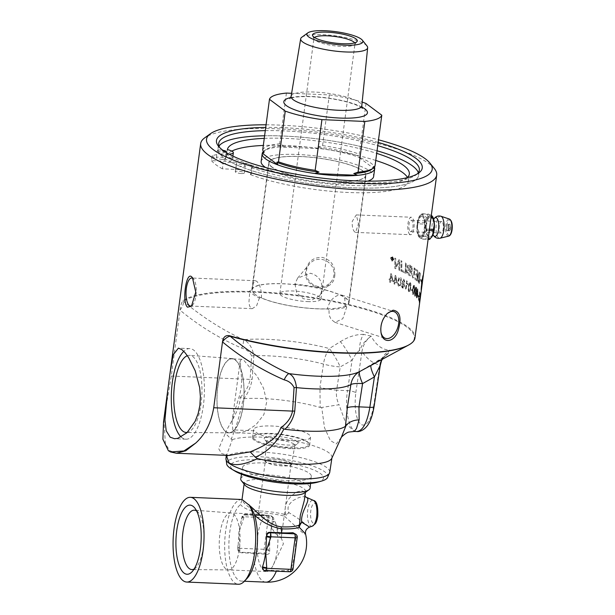 <?xml version="1.0" encoding="UTF-8"?>
<svg xmlns="http://www.w3.org/2000/svg" width="615" height="615" viewBox="0 0 615 615"><rect width="100%" height="100%" fill="white"/><g stroke="black" fill="none" stroke-linecap="round" stroke-linejoin="round"><path stroke-width="0.46" stroke-dasharray="3.08 2.31" d="M163.536 421.905L171.293 376.034L180.095 310.045C180.595 305.709 181.487 302.642 182.77 300.835A119.056 26.737 -172.4 0 1 291.325 294.5A119.056 26.737 -172.4 0 1 407.76 326.857A119.056 26.737 -172.4 0 1 414.971 337.889M434.328 168.525A119.056 26.737 7.6 0 0 429.493 164.036A119.056 26.737 7.6 0 0 313.381 131.71A119.056 26.737 7.6 0 0 204.664 137.883M422.497 216.411L421.582 216.073L418.723 218.54L417.078 224.967L419.83 236.414L420.698 236.76L422.52 235.353L424.288 229.049L424.404 221.208L423.697 218.187L422.497 216.411A10.355 3.767 -87.6 0 0 421.606 216.065A10.355 3.767 -87.6 0 0 417.485 224.998A10.355 3.767 -87.6 0 0 419.83 236.414A10.355 3.767 -87.6 0 0 420.729 236.76A10.355 3.767 -87.6 0 0 424.85 227.827A10.355 3.767 -87.6 0 0 422.497 216.411M415.509 268.809A119.056 26.737 7.6 0 0 415.471 268.786L415.402 269.954A119.056 26.737 -172.4 0 1 417.308 271.484A2811.811 2668.208 -81 0 1 417.101 274.697A119.056 26.737 7.6 0 0 415.263 273.198L415.194 274.367A119.056 26.737 -172.4 0 1 417.016 275.866A2862.079 2722.59 -80.6 0 1 416.77 279.448A119.056 26.737 7.6 0 0 414.81 277.819L414.741 278.995A119.056 26.737 -172.4 0 1 417.062 280.955A2848.78 2716.363 99.5 0 0 417.777 270.654A119.056 26.737 7.6 0 0 415.509 268.809M413.072 287.082L412.457 291.695L413.049 294.408L413.795 294.039L414.525 290.78C414.825 286.859 414.725 285.16 414.21 285.683L414.133 285.675C413.695 284.614 413.188 285.829 412.596 289.311C412.327 293.201 412.45 294.9 412.973 294.401L413.718 294.032L414.449 290.78C414.748 286.859 414.648 285.16 414.133 285.675L413.072 287.082M393.815 259.545L392.616 256.762L392.086 256.701L392.555 256.77C391.086 257.07 390.487 257.616 390.74 258.4L391.97 261.167L392.493 261.237L392.032 261.167L393.754 259.545C394.192 259.046 393.792 258.123 392.555 256.77M392.616 256.762L390.794 258.392L391.97 261.167L393.754 259.545M401.026 271.061A119.056 26.737 -172.4 0 1 401.772 271.407A2848.78 2334.947 95.5 0 0 401.902 261.091A119.056 26.737 7.6 0 0 401.134 260.745A2848.78 2316.79 -84.6 0 1 401.026 271.061L400.957 271.061A118.972 26.714 -172.4 0 1 401.703 271.407A2850.563 2336.393 95.5 0 0 401.833 261.098A118.972 26.714 7.6 0 0 401.072 260.745A2850.563 2318.219 -84.6 0 1 400.957 271.061M408.068 274.644A119.056 26.737 -172.4 0 1 410.274 275.935A2848.78 2543.978 97.1 0 0 410.674 265.618A119.056 26.737 7.6 0 0 409.221 264.781L408.329 264.488L407.184 266.203L407.768 269.039L406.715 270.615L407.999 274.636A118.972 26.714 -172.4 0 1 410.197 275.935A2850.563 2545.562 97.1 0 0 410.597 265.618A118.972 26.714 7.6 0 0 409.144 264.781L408.529 264.512L407.253 266.203L407.837 269.039L406.784 270.615C406.63 272.384 407.061 273.721 408.068 274.644L407.999 274.636M389.71 282.162A119.056 26.737 -172.4 0 1 390.417 282.439L390.694 280.394A119.056 26.737 -172.4 0 1 393.146 281.37L391.432 273.844A119.056 26.737 7.6 0 0 390.848 273.614L390.11 279.156A119.056 26.737 7.6 0 0 389.318 278.856L389.187 279.817A119.056 26.737 -172.4 0 1 389.979 280.117L389.649 282.17A118.972 26.714 -172.4 0 1 390.356 282.446L390.633 280.402A118.972 26.714 -172.4 0 1 393.085 281.37L391.371 273.844A118.972 26.714 7.6 0 0 390.786 273.621L390.048 279.156A118.972 26.714 7.6 0 0 389.257 278.856L389.126 279.825A118.972 26.714 -172.4 0 1 389.918 280.125L389.649 282.17M394.084 283.915A119.056 26.737 -172.4 0 1 394.745 284.192L395.022 282.147A119.056 26.737 -172.4 0 1 397.298 283.131L395.768 275.589A119.056 26.737 7.6 0 0 395.222 275.366L394.484 280.901A119.056 26.737 7.6 0 0 393.746 280.594L393.615 281.562A119.056 26.737 -172.4 0 1 394.353 281.87L394.015 283.915A118.972 26.714 -172.4 0 1 394.684 284.192L394.953 282.147A118.972 26.714 -172.4 0 1 397.236 283.131L395.706 275.597A118.972 26.714 7.6 0 0 395.161 275.366L394.423 280.909A118.972 26.714 7.6 0 0 393.685 280.601L393.554 281.562A118.972 26.714 -172.4 0 1 394.292 281.87L394.015 283.915M400.296 285.89L401.234 282.639C401.38 278.718 401.049 277.011 400.242 277.526L400.173 277.526C399.358 276.466 398.62 277.673 397.959 281.155C397.844 285.045 398.189 286.744 399.004 286.252L400.296 285.89L401.165 282.639C401.311 278.718 400.98 277.011 400.173 277.526L400.242 277.526C399.181 276.981 398.443 278.188 398.02 281.155C397.905 285.045 398.259 286.744 399.074 286.252L400.227 285.89M406.669 280.771L405.523 289.358A119.056 26.737 -172.4 0 1 406.031 289.634L406.922 282.954L407.73 284.776L407.868 283.761L406.999 280.955A119.056 26.737 7.6 0 0 406.669 280.771L405.454 289.358A118.972 26.714 -172.4 0 1 405.954 289.634L406.846 282.946L407.66 284.776L407.799 283.761L406.922 280.955A118.972 26.714 7.6 0 0 406.6 280.771M409.959 291.226L410.766 287.974C411.012 284.045 410.82 282.346 410.205 282.862L410.128 282.862C409.559 281.793 408.96 283 408.345 286.482C408.129 290.372 408.337 292.079 408.967 291.587L409.882 291.226L410.689 287.966C410.935 284.045 410.751 282.346 410.128 282.862L410.205 282.862C409.429 282.308 408.837 283.523 408.414 286.482C408.206 290.38 408.414 292.079 409.037 291.587L409.959 291.226M410.882 289.85A119.056 26.737 -172.4 0 1 412.104 290.711L412.25 289.657A119.056 26.737 7.6 0 0 411.028 288.796L410.812 289.85A118.972 26.714 -172.4 0 1 412.035 290.711L412.173 289.65A118.972 26.714 7.6 0 0 410.951 288.789L410.812 289.85M404.532 286.16L403.986 283.561L404.878 282.162L403.901 279.302L403.386 279.187L403.832 279.302L402.21 280.871L402.664 282.923L401.495 284.684L402.664 288.028L403.225 288.158L402.733 288.028C403.955 288.081 404.555 287.459 404.532 286.16L403.917 283.561L404.808 282.162L403.901 279.302L402.279 280.871L402.733 282.923L401.564 284.684C401.572 286.759 401.964 287.874 402.733 288.028L404.462 286.16M414.41 273.86A2868.222 2655.132 98.2 0 0 414.71 268.232A119.056 26.737 7.6 0 0 414.218 267.879A2859.366 2635.459 -82 0 1 413.887 274.221L413.795 275.366C413.418 276.642 413.065 277.027 412.734 276.535C412.096 276.296 411.835 274.859 411.958 272.23A2840.931 2569.124 97.4 0 0 412.204 266.556A119.056 26.737 7.6 0 0 411.643 266.203A2842.246 2557.062 -82.8 0 1 411.397 272.261L412.565 277.596L413.08 277.788L412.488 277.588C413.388 278.088 413.957 277.45 414.195 275.689L414.333 273.852A2870.028 2656.785 98.3 0 0 414.633 268.225A118.972 26.714 7.6 0 0 414.141 267.879A2861.165 2637.097 -81.9 0 1 413.81 274.213L413.718 275.366L412.657 276.527C411.773 274.559 411.512 273.121 411.889 272.23A2842.715 2570.715 97.4 0 0 412.135 266.556A118.972 26.714 7.6 0 0 411.566 266.203A2844.029 2558.654 -82.7 0 1 411.32 272.261L412.565 277.596C412.942 278.541 413.511 277.903 414.272 275.697L414.333 273.852M402.594 271.799A119.056 26.737 -172.4 0 1 405.969 273.498A2848.78 2437.568 96.2 0 0 406.223 263.182A119.056 26.737 7.6 0 0 405.531 262.828A2846.135 2417.442 -83.9 0 1 405.331 271.976A119.056 26.737 7.6 0 0 402.61 270.631L402.525 271.799A118.972 26.714 -172.4 0 1 405.9 273.498A2850.563 2439.075 96.2 0 0 406.154 263.182A118.972 26.714 7.6 0 0 405.462 262.828A2847.919 2418.933 -83.9 0 1 405.262 271.976A118.972 26.714 7.6 0 0 402.541 270.631L402.525 271.799M398.927 270.116A119.056 26.737 -172.4 0 1 399.688 270.454A2848.78 2284.371 95.2 0 0 399.765 260.137A119.056 26.737 7.6 0 0 398.92 259.768A736.747 443.084 -38.8 0 1 397.421 263.005L395.699 267.171L395.745 264.496A2876.393 2203.514 94.7 0 0 395.737 258.446A119.056 26.737 7.6 0 0 394.899 258.115A2889.07 2199.617 -85.3 0 1 394.922 268.417A119.056 26.737 -172.4 0 1 395.768 268.763A795.51 481.291 140 0 0 398.013 263.743L399.043 261.214L398.974 263.827A2884.166 2299.739 -84.7 0 1 398.927 270.116L398.866 270.116A118.972 26.714 -172.4 0 1 399.627 270.454A2850.563 2285.786 95.2 0 0 399.704 260.137A118.972 26.714 7.6 0 0 398.851 259.776A737.093 443.384 -38.8 0 1 397.359 263.012L395.637 267.179L395.683 264.504A2878.2 2204.875 94.7 0 0 395.676 258.454A118.972 26.714 7.6 0 0 394.838 258.115A2890.884 2200.97 -85.3 0 1 394.861 268.424A118.972 26.714 -172.4 0 1 395.706 268.77A795.887 481.614 139.9 0 0 397.951 263.75L398.981 261.214L398.904 263.827A2885.98 2301.161 -84.7 0 1 398.866 270.116M334.798 275.251C335.36 266.011 331.254 260.076 322.498 257.439C313.343 257.101 307.784 261.429 305.824 270.439C302.096 289.511 333.661 294.754 334.798 275.251M290.949 448.681A28.89 6.488 -172.4 0 1 254.172 440.148A28.89 6.488 -172.4 0 1 252.427 437.426A28.89 6.488 -172.4 0 1 253.395 436.089A28.89 6.488 -172.4 0 1 281.916 434.859A28.89 6.488 -172.4 0 1 309.122 443.53A28.89 6.488 -172.4 0 1 309.706 445.068A28.89 6.488 -172.4 0 1 290.949 448.681M254.864 439.541A28.236 6.342 -172.4 0 1 254.103 435.574A28.236 6.342 -172.4 0 1 279.887 434.113A28.236 6.342 -172.4 0 1 307.423 441.778A28.236 6.342 -172.4 0 1 308.569 442.838A28.236 6.342 -172.4 0 1 288.819 447.774A28.236 6.342 -172.4 0 1 254.864 439.541M240.742 478.816A35.001 7.857 -172.4 0 1 269.977 474.988A35.001 7.857 -172.4 0 1 308 484.889A35.001 7.857 -172.4 0 1 310.129 488.079M244.762 470.475A34.625 7.772 7.6 0 0 282.616 480.292A34.625 7.772 7.6 0 0 311.305 476.371A34.625 7.772 7.6 0 0 278.011 464.141A34.625 7.772 7.6 0 0 242.671 467.216A34.625 7.772 7.6 0 0 244.762 470.475M305.839 497.066L303.441 496.682L299.144 497.427L292.425 500.841L288.827 505.007L288.051 507.513L288.089 509.843L288.889 512.61L296.999 517.699L309.606 527.101M263.566 570.074A3.26 2.952 126.8 0 0 265.096 570.612L289.388 571.65A3.26 2.952 126.8 0 0 292.84 568.629A3.26 0.73 -172.4 0 1 293.04 568.929M294.231 533.09L295.592 536.034A35.585 12.938 92.4 0 1 294.839 552.8A35.585 12.938 92.4 0 1 291.387 567.537L287.812 570.474A33.894 7.611 -172.4 0 1 276.565 570.628L262.982 569.644M289.665 571.758A3.26 1.184 92.4 0 1 289.388 571.65L287.812 570.474M297.245 537.425A3.26 0.73 7.6 0 0 297.045 537.126A3.26 2.952 126.8 0 0 295.961 534.381M239.842 548.273A3.26 1.184 -87.6 0 0 240.534 552.255A3.26 2.952 -53.2 0 1 237.92 548.972A3.26 0.73 -172.4 0 1 237.721 548.672A3.26 0.73 -172.4 0 1 239.842 548.273L264.127 549.303A3.26 0.73 -172.4 0 1 268.278 550.271A3.26 2.952 -53.2 0 1 264.819 553.292A3.26 1.184 92.4 0 1 264.127 549.303L268.332 517.799A3.26 1.184 92.4 0 1 269.585 515.378A3.26 1.184 92.4 0 1 269.87 515.485A3.26 2.952 -53.2 0 1 272.483 518.76A3.26 0.73 7.6 0 0 268.332 517.799L244.047 516.761A3.26 0.73 7.6 0 0 241.926 517.169A3.26 0.73 7.6 0 0 242.125 517.469A3.26 2.952 -53.2 0 1 245.577 514.448A3.26 1.184 -87.6 0 0 245.3 514.34A3.26 1.184 -87.6 0 0 244.047 516.761L243.955 517.407A3.26 0.73 7.6 0 0 241.841 517.815A3.26 0.73 7.6 0 0 242.041 518.114A39.145 14.23 -87.6 0 0 241.157 521.066A39.145 14.23 -87.6 0 0 238.928 532.229A39.145 14.23 -87.6 0 0 238.904 532.39L238.005 548.334A3.26 0.73 -172.4 0 1 237.813 548.034A3.26 0.73 -172.4 0 1 239.927 547.627L239.842 548.273M238.02 549.049L238.005 548.334A39.145 14.23 -87.6 0 0 238.02 549.049L239.589 552.155L241.218 552.762L253.357 553.277A33.894 7.611 -172.4 0 1 266.395 554.469C268.532 554.507 269.647 553.469 269.739 551.355A35.585 12.938 92.4 0 1 273.936 519.852L273.621 517.792L271.438 516.662A33.894 7.611 7.6 0 0 258.4 515.47L246.261 514.955C244.255 515.078 242.91 515.939 242.225 517.546A39.145 14.23 -87.6 0 0 242.041 518.114L242.225 517.546M260.099 510.973A30.988 6.957 -172.4 0 1 284.261 514.317A3.26 1.315 103.4 0 0 284.291 516.085A31.611 7.096 7.6 0 0 259.638 512.672A3.26 1.184 92.4 0 0 260.099 510.973C247.453 509.835 241.826 500.287 242.003 499.834L240.488 504.554A39.145 14.23 -87.6 0 0 228.888 547.396A39.145 14.23 -87.6 0 0 241.534 581.121A39.145 14.23 -87.6 0 0 247.215 578.254M258.4 515.47A39.145 14.23 92.4 0 1 259.638 512.672C249.69 510.857 243.309 508.151 240.488 504.554M284.261 514.317L285.76 514.178A3.26 1.561 53.5 0 0 286.444 515.101L284.291 516.085L304.179 534.174L305.57 534.028M304.771 497.858L304.502 492.93L303.38 491.4L301.681 490.755L296.661 492.038L291.564 495.69L287.628 500.395L285.491 505.392L285.083 509.92L285.76 514.178L288.889 512.61L286.444 515.101M244.808 484.981A30.988 6.957 -172.4 0 1 244.193 483.282A30.988 6.957 -172.4 0 1 269.977 479.831A30.988 6.957 -172.4 0 1 303.749 488.61A30.988 6.957 -172.4 0 1 305.624 491.477A30.988 6.957 -172.4 0 1 304.586 492.953M297.06 441.332A17.105 3.844 -172.4 0 1 297.522 443.738A17.105 3.844 -172.4 0 1 281.908 444.622A17.105 3.844 -172.4 0 1 265.226 439.979A17.105 3.844 -172.4 0 1 264.535 439.333A17.105 3.844 -172.4 0 1 276.496 436.343A17.105 3.844 -172.4 0 1 297.06 441.332M293.939 444.061A14.16 3.183 7.6 0 0 278.464 440.048A14.16 3.183 7.6 0 0 266.733 441.655A14.16 3.183 7.6 0 0 267.018 442.408A14.16 3.183 7.6 0 0 280.348 446.651A14.16 3.183 7.6 0 0 294.324 446.052A14.16 3.183 7.6 0 0 294.793 445.398A14.16 3.183 7.6 0 0 293.939 444.061M290.303 462.987A12.969 2.914 -172.4 0 1 291.087 464.187A12.969 2.914 -172.4 0 1 277.849 465.355A12.969 2.914 -172.4 0 1 265.38 460.758A12.969 2.914 -172.4 0 1 276.173 459.313A12.969 2.914 -172.4 0 1 290.303 462.987M275.189 521.851C277.849 529.976 282.662 541.661 280.44 536.88C274.598 535.634 269.193 523.511 266.318 515.216A28.498 10.363 -87.6 0 0 257.062 545.859A28.498 10.363 -87.6 0 0 266.272 571.52A28.498 10.363 -87.6 0 0 273.283 564.985A28.498 10.363 -87.6 0 0 275.189 521.851C267.748 520.298 262.374 518.014 259.092 515.009L258.469 514.14L266.318 515.216M291.087 464.187L281.232 538.04L280.44 536.88M290.841 463.01A13.545 3.044 7.6 0 0 276.027 459.167A13.545 3.044 7.6 0 0 264.811 460.704A13.545 3.044 7.6 0 0 265.634 461.934A13.545 3.044 7.6 0 0 280.34 465.77A13.545 3.044 7.6 0 0 291.656 464.287A13.545 3.044 7.6 0 0 290.841 463.01M233.331 513.909A28.498 10.363 92.4 0 1 239.796 545.159A28.498 10.363 92.4 0 1 228.565 569.913A28.498 10.363 92.4 0 1 228.442 569.913A28.498 10.363 92.4 0 1 219.301 541A28.498 10.363 92.4 0 1 230.871 512.964A28.498 10.363 92.4 0 1 230.994 512.971A28.498 10.363 92.4 0 1 233.331 513.909M194.148 568.998A29.728 10.809 -87.6 0 0 196.139 567.407A29.728 10.809 -87.6 0 0 203.888 540.339A29.728 10.809 -87.6 0 0 198.468 512.718A29.728 10.809 -87.6 0 0 196.923 511.165A29.728 10.809 -87.6 0 0 196.615 510.957M241.964 499.518A42.404 15.421 -87.6 0 0 224.759 541.231A42.404 15.421 -87.6 0 0 238.359 584.25M294.639 284.553L295.016 284.099A51.145 11.485 -172.4 0 1 322.414 288.65L322.037 289.096A49.008 11.009 -172.4 0 1 348.982 302.78A49.008 11.009 -172.4 0 1 345.084 306.324L346.775 306.862A51.145 11.485 -172.4 0 1 328.971 309.483L327.28 308.945A49.008 11.009 -172.4 0 1 261.498 298.021L259.43 297.937A51.145 11.485 -172.4 0 1 249.828 290.764L251.904 290.849A49.008 11.009 -172.4 0 1 251.827 289.819A49.008 11.009 -172.4 0 1 294.639 284.553L297.629 278.088L310.444 273.245C318.378 275.466 322.245 280.748 322.037 289.096M255.094 294.37A48.685 10.932 -172.4 0 1 252.15 289.857A48.685 10.932 -172.4 0 1 292.655 284.438A48.685 10.932 -172.4 0 1 345.715 298.229A48.685 10.932 -172.4 0 1 348.659 302.734A48.685 10.932 -172.4 0 1 308.153 308.161A48.685 10.932 -172.4 0 1 255.094 294.37M232.87 429.877L232.063 421.867L233.585 414.91L239.835 394.546L241.234 387.281L241.733 380.331L240.204 360.851L241.518 359.252L243.978 360.444L257.185 376.265L263.566 388.273L266.726 401.818L263.889 414.572L256.086 424.634L246.915 430.854L238.374 433.006L236.767 432.791A51.145 11.485 -172.4 0 1 232.87 429.877L254.057 430.777L257.954 433.69A28.636 6.427 7.6 0 0 291.925 440.671A28.636 6.427 7.6 0 0 310.506 437.088A28.636 6.427 7.6 0 0 282.969 426.971A28.636 6.427 7.6 0 0 253.741 429.516A28.636 6.427 7.6 0 0 254.057 430.777M259.43 297.937L256.616 305.77L252.265 308.661L250.951 308.2L249.506 305.793L248.983 301.727L249.828 290.764M346.775 306.862L342.793 318.739L334.967 322.352L331.001 319.3L329.133 315.034L328.971 309.483M363.004 170.962A49.008 11.009 7.6 0 0 309.591 157.079A49.008 11.009 7.6 0 0 268.809 162.537A49.008 11.009 7.6 0 0 271.776 167.072A49.008 11.009 7.6 0 0 325.189 180.956A49.008 11.009 7.6 0 0 365.963 175.498A49.008 11.009 7.6 0 0 363.004 170.962M272.084 167.088A48.685 10.932 -172.4 0 1 269.132 162.575A48.685 10.932 -172.4 0 1 309.637 157.156A48.685 10.932 -172.4 0 1 362.696 170.947A48.685 10.932 -172.4 0 1 365.641 175.452A48.685 10.932 -172.4 0 1 325.143 180.879A48.685 10.932 -172.4 0 1 272.084 167.088M307.5 301.596A20.71 4.651 7.6 0 0 320.938 299.036A20.71 4.651 7.6 0 0 301.019 291.687A20.71 4.651 7.6 0 0 279.879 293.563A20.71 4.651 7.6 0 0 307.5 301.596M295.016 284.099L296.653 292.763L303.372 298.744L312.22 299.866L319.508 295.646L320.676 293.993L322.414 288.65M236.767 432.791L257.954 433.69M354.686 42.85A20.71 4.651 -172.4 0 1 354.986 43.842A20.71 4.651 -172.4 0 1 354.724 44.434A20.71 4.651 -172.4 0 1 341.548 46.402A20.71 4.651 -172.4 0 1 314.027 39.006A20.71 4.651 -172.4 0 1 313.927 38.368A20.71 4.651 -172.4 0 1 314.48 37.492M366.01 103.428L359.237 154.15L360.528 156.84L358.822 157.302A56.757 12.746 -172.4 0 0 322.145 148.784L279.233 146.954A56.757 12.746 -172.4 0 1 322.145 148.784L318.286 147.039L322.568 145.632L329.332 94.91L291.625 93.303M329.332 94.91A56.757 12.746 -172.4 0 1 362.166 102.113M301.804 37.231A33.787 7.588 -172.4 0 1 332.654 35.478A33.787 7.588 -172.4 0 1 365.602 44.657A33.787 7.588 -172.4 0 1 366.978 45.933M286.421 93.08L279.656 143.81L283.515 145.555L279.233 146.954A56.757 12.746 -172.4 0 0 264.089 150.929A56.757 12.746 -172.4 0 0 263.381 151.505M262.705 150.037A56.757 12.746 -172.4 0 1 279.656 143.81M263.989 152.728A55.127 12.377 -172.4 0 1 265.857 149.645A55.127 12.377 -172.4 0 1 283.515 145.555M373.92 167.626L373.313 166.404A55.127 12.377 -172.4 0 1 371.445 169.486M373.313 166.404L375.019 165.942M374.596 169.094L358.822 157.302A56.757 12.746 -172.4 0 1 371.26 163.39A56.757 12.746 -172.4 0 1 374.466 167.011M322.568 145.632A56.757 12.746 -172.4 0 1 359.237 154.15M318.286 147.039A55.127 12.377 -172.4 0 1 360.528 156.84M261.137 161.514A56.757 12.746 -172.4 0 1 308.353 155.188A56.757 12.746 -172.4 0 1 370.215 171.27A56.757 12.746 -172.4 0 1 373.643 176.52M367.701 181.148A56.757 12.746 -172.4 0 1 315.703 181.648A56.757 12.746 -172.4 0 1 265.657 167.534M225.72 152.182A4.559 1.022 -172.4 0 1 223.406 152.328A4.559 1.022 -172.4 0 1 218.417 151.398L218.41 151.398A101.198 22.724 7.6 0 0 219.863 153.873L225.82 154.127A11.6 2.606 7.6 0 0 229.041 154.119M218.41 151.398L217.303 150.775L218.064 150.121A101.191 22.724 7.6 0 1 219.025 146.07A101.198 22.724 7.6 0 0 218.025 148.546A101.198 22.724 7.6 0 0 218.056 150.121A101.198 22.724 7.6 0 0 218.41 151.398A101.191 22.724 7.6 0 0 219.863 153.873A101.198 22.724 7.6 0 0 224.152 157.917A101.198 22.724 7.6 0 0 230.81 162.06A101.198 22.724 7.6 0 0 236.214 164.705L236.214 164.705A4.559 1.022 -172.4 0 1 236.221 164.674A4.559 1.022 -172.4 0 1 240.872 164.267A4.559 1.022 -172.4 0 1 245.254 165.881A4.559 1.022 -172.4 0 1 242.295 166.442A4.559 1.022 -172.4 0 1 239.443 166.104A101.198 22.724 7.6 0 0 349.727 187.667A101.198 22.724 7.6 0 0 418.646 175.313A101.198 22.724 7.6 0 0 418.331 172.661A101.191 22.724 7.6 0 1 355.109 187.906A101.191 22.724 7.6 0 1 239.443 166.104L236.214 164.705A101.198 22.724 7.6 0 0 239.443 166.104M230.81 162.06L223.084 163.79L222.415 168.833L235.822 169.402A11.6 2.606 -172.4 0 1 251.289 173.899A11.6 2.606 -172.4 0 1 250.543 174.66L251.489 167.572A11.6 2.606 7.6 0 0 252.235 166.811A11.6 2.606 7.6 0 0 236.767 162.314L230.81 162.06A101.191 22.724 7.6 0 0 236.214 164.705M377.041 150.775A101.198 22.724 7.6 0 0 372.098 149.383A101.198 22.724 7.6 0 0 269.747 135.731A101.198 22.724 7.6 0 0 264.604 135.777A101.191 22.724 7.6 0 1 269.747 135.731L269.747 135.731A101.191 22.724 7.6 0 1 372.098 149.383L372.098 149.383A101.191 22.724 7.6 0 1 377.041 150.775M241.349 173.538A4.559 1.022 7.6 0 0 244.309 172.969A4.559 1.022 7.6 0 0 239.927 171.354A4.559 1.022 7.6 0 0 235.276 171.762A4.559 1.022 7.6 0 0 241.349 173.538M218.064 150.121A4.559 1.022 -172.4 0 1 222.93 150.298M222.461 159.416A4.559 1.022 7.6 0 0 225.421 158.855A4.559 1.022 7.6 0 0 221.039 157.232A4.559 1.022 7.6 0 0 216.388 157.648A4.559 1.022 7.6 0 0 222.461 159.416M231.801 151.106A91.796 20.61 7.6 0 0 226.443 156.648A11.6 2.606 -172.4 0 1 232.401 159.785A11.6 2.606 -172.4 0 1 224.875 161.215L211.468 160.646L212.137 155.603L219.863 153.873M226.443 156.648L227.389 149.56M264.258 138.36A91.796 20.61 -172.4 0 1 376.703 153.366M407.253 177.635A91.796 20.61 -172.4 0 1 342.186 185.007A91.796 20.61 -172.4 0 1 251.489 167.572M250.543 174.66A91.796 20.61 7.6 0 0 349.289 192.526A91.796 20.61 7.6 0 0 408.375 181.156A91.796 20.61 7.6 0 0 407.468 177.428M375.75 160.454A91.796 20.61 7.6 0 0 263.312 145.447M431.1 217.003L425.972 216.788A12.984 8.395 21.8 0 0 426.303 217.779L425.28 222.338A11.631 4.228 -87.6 0 0 423.028 215.511L422.29 214.95A11.631 4.228 -87.6 0 0 418.784 217.487L418.169 219.025A11.631 4.228 -87.6 0 0 416.924 228.396L417.055 230.487A11.631 4.228 -87.6 0 0 419.299 237.321L420.045 237.874A11.631 4.228 -87.6 0 0 423.543 235.345L423.497 238.789A12.984 3.344 176.5 0 0 422.989 239.158L428.109 239.373M409.821 234.423A8.741 3.175 92.4 0 1 409.367 233.969A8.741 3.175 92.4 0 1 407.776 225.843A8.741 3.175 92.4 0 1 410.051 217.887A8.741 3.175 92.4 0 1 411.32 217.249A8.741 3.175 92.4 0 1 414.126 226.112A8.741 3.175 92.4 0 1 410.574 234.715A8.741 3.175 92.4 0 1 409.821 234.423M409.813 234.407A8.725 3.175 92.4 0 1 409.352 233.954A8.725 3.175 92.4 0 1 407.768 225.843A8.725 3.175 92.4 0 1 410.036 217.902A8.725 3.175 92.4 0 1 414.126 225.428A8.725 3.175 92.4 0 1 409.813 234.407M449.027 228.388A3.267 1.192 -87.6 0 0 448.327 224.398A3.267 1.192 -87.6 0 0 448.304 224.383A3.267 1.192 -87.6 0 0 448.043 224.283A3.267 1.192 -87.6 0 0 446.744 227.104A3.267 1.192 -87.6 0 0 447.482 230.71A3.267 1.192 -87.6 0 0 447.766 230.825A3.267 1.192 -87.6 0 0 448.035 230.748A3.267 1.192 -87.6 0 0 449.027 228.388M426.303 217.779L430.969 217.979M431.853 215.742A11.593 4.213 92.4 0 1 432.23 216.134M425.411 224.437L427.002 229.103A12.984 11.739 126.8 0 0 426.818 230.471L424.158 233.8A11.631 4.228 -87.6 0 0 425.411 224.437L425.28 222.338M429.47 229.211L427.002 229.103M426.818 230.471L429.285 230.571M428.163 238.989L423.497 238.789M431.384 237.528A11.593 4.213 92.4 0 1 428.87 238.105L429.416 239.427M422.989 239.158L420.045 237.874M419.299 237.321L419.076 237.006A11.585 4.213 -87.6 0 0 419.522 237.482L418.969 236.152A12.984 8.395 -158.2 0 1 418.646 235.161L425.073 235.43A12.984 8.395 -158.2 0 1 425.396 236.429L418.969 236.152M425.396 236.429L428.54 237.859A11.593 4.213 92.4 0 1 426.049 230.294L425.073 235.43M417.946 223.837A12.984 11.739 -53.2 0 1 418.123 222.469L424.558 222.745A12.984 11.739 -53.2 0 1 424.373 224.106L417.946 223.837L416.97 228.988A11.585 4.213 -87.6 0 1 418.354 218.586L418.169 219.025M424.373 224.106L425.987 229.357A11.593 4.213 92.4 0 1 427.371 218.986L424.558 222.745M418.123 222.469L418.354 218.586M418.784 217.487L421.444 214.151A12.984 3.344 -3.5 0 1 421.959 213.782L428.386 214.058A12.984 3.344 -3.5 0 1 427.871 214.427L421.444 214.151M427.871 214.427L427.648 218.294A11.593 4.213 92.4 0 1 431.522 215.488L428.386 214.058M427.371 218.986L427.648 218.294M418.646 235.161L417.024 229.895A11.585 4.213 -87.6 0 0 419.076 237.006M419.845 237.721A11.585 4.213 -87.6 0 0 423.727 234.907M421.959 213.782L422.505 215.112A11.585 4.213 -87.6 0 0 419.984 215.688A11.585 4.213 -87.6 0 0 418.623 217.925M425.326 222.938A11.585 4.213 -87.6 0 0 422.828 215.35L425.972 216.788M416.924 228.396L416.97 228.988M417.024 229.895L417.055 230.487M423.996 234.238A11.585 4.213 -87.6 0 0 425.38 223.845M423.543 235.345L424.158 233.8M426.049 230.294L425.987 229.357M428.863 236.806A10.355 3.767 -87.6 0 0 433.744 229.449A10.355 3.767 -87.6 0 0 431.53 216.795A10.355 3.767 -87.6 0 0 426.649 224.152A10.355 3.767 -87.6 0 0 428.863 236.806M410.197 231.494A5.712 2.076 -87.6 0 0 410.689 231.678A5.712 2.076 -87.6 0 0 412.965 226.758A5.712 2.076 -87.6 0 0 411.673 220.462A5.712 2.076 -87.6 0 0 411.174 220.278A5.712 2.076 -87.6 0 0 408.906 225.198A5.712 2.076 -87.6 0 0 410.197 231.494M442.031 221.761A5.712 2.076 -87.6 0 0 441.532 221.569A5.712 2.076 -87.6 0 0 439.264 226.489A5.712 2.076 -87.6 0 0 440.555 232.785A5.712 2.076 -87.6 0 0 441.047 232.977A5.712 2.076 -87.6 0 0 443.323 228.05A5.712 2.076 -87.6 0 0 442.031 221.761M434.252 218.479A9.394 3.413 -87.6 0 0 434.136 218.617A9.394 3.413 -87.6 0 0 434.044 218.748A9.394 3.413 -87.6 0 0 431.938 226.874A9.394 3.413 -87.6 0 0 433.344 235.153A9.394 3.413 -87.6 0 0 433.429 235.284A9.394 3.413 -87.6 0 0 433.529 235.437M318.37 286.552A14.022 13.53 39.9 0 1 307.339 277.649A14.022 13.53 39.9 0 1 309.422 264.004A14.022 13.53 39.9 0 1 321.983 259.461A14.022 13.53 39.9 0 1 333.015 268.363A14.022 13.53 39.9 0 1 330.932 282.008A14.022 13.53 39.9 0 1 318.37 286.552M345.084 306.324L344.861 298.859L341.802 295.1L339.495 294.962C333.622 296.33 329.555 300.996 327.28 308.945M386.873 313.896A14.022 8.433 107.6 0 0 386.481 314.273A14.022 8.433 107.6 0 0 380.893 331.892A14.022 8.433 107.6 0 0 380.962 332.231M212.137 155.603A109.109 24.5 7.6 0 0 223.084 163.79M211.468 160.646A109.109 24.5 7.6 0 0 222.415 168.833M392.678 259.007A118.972 26.714 7.6 0 0 392.362 258.884L392.009 258.369L392.478 258.177A118.972 26.714 -172.4 0 1 392.777 258.292L392.739 259A119.056 26.737 7.6 0 0 392.424 258.884L392.07 258.369L392.539 258.169A119.056 26.737 -172.4 0 1 392.831 258.285L392.739 259M392.009 258.369L392.539 258.169L392.009 258.369M392.501 260.337A118.972 26.714 -172.4 0 1 392.762 260.437L393.077 258.069A118.972 26.714 7.6 0 0 392.524 257.862L391.732 258.239L392.116 259.084L391.394 259.922A118.972 26.714 -172.4 0 1 391.717 260.045L392.478 259.276A118.972 26.714 -172.4 0 1 392.631 259.33L392.562 260.337A119.056 26.737 -172.4 0 1 392.824 260.437L393.139 258.069A119.056 26.737 7.6 0 0 392.578 257.854L391.793 258.231L392.178 259.076L391.455 259.914A119.056 26.737 -172.4 0 1 391.778 260.037L392.539 259.269A119.056 26.737 -172.4 0 1 392.693 259.33L392.562 260.337M392.524 257.862L391.732 258.239L392.524 257.862M390.994 258.492C390.786 257.831 391.294 257.377 392.508 257.132C393.539 258.277 393.877 259.046 393.508 259.453L392.016 260.806L390.994 258.492L392.57 257.132L393.569 259.445L392.078 260.798L391.055 258.492M392.116 257.078L392.57 257.132L392.116 257.078M409.851 269.685A118.972 26.714 7.6 0 0 408.883 269.124L407.783 266.603L408.937 265.857A118.972 26.714 -172.4 0 1 409.959 266.441A2790.747 2473.315 -83.3 0 1 409.851 269.685L409.921 269.685A119.056 26.737 7.6 0 0 408.952 269.124L407.853 266.603L409.006 265.857A119.056 26.737 -172.4 0 1 410.036 266.441A2789.002 2471.777 -83.4 0 1 409.921 269.685M408.368 265.649L409.006 265.857L408.368 265.649M409.667 274.413A118.972 26.714 7.6 0 0 408.614 273.798L407.376 270.984L408.598 270.162A118.972 26.714 -172.4 0 1 409.805 270.854A2885.818 2567.302 -82.8 0 1 409.667 274.413L409.744 274.413A119.056 26.737 7.6 0 0 408.683 273.798L407.445 270.984C407.883 269.808 408.291 269.531 408.668 270.162A119.056 26.737 -172.4 0 1 409.874 270.854A2884.004 2565.703 -82.8 0 1 409.744 274.413M408.006 269.962L408.668 270.162L408.006 269.962M414.664 278.987A118.972 26.714 -172.4 0 1 416.985 280.955A2850.563 2718.062 99.5 0 0 417.7 270.646A118.972 26.714 7.6 0 0 415.394 268.778L415.325 269.954A118.972 26.714 -172.4 0 1 417.231 271.476A2813.571 2669.869 -81 0 1 417.016 274.69A118.972 26.714 7.6 0 0 415.187 273.198L415.117 274.367A118.972 26.714 -172.4 0 1 416.939 275.866A2863.878 2724.289 -80.5 0 1 416.693 279.441A118.972 26.714 7.6 0 0 414.733 277.819L414.741 278.995M419.138 281.993A118.972 26.714 7.6 0 0 418.807 281.593L418.146 279.325L418.315 275.651L419.046 273.368L419.422 273.59A118.972 26.714 -172.4 0 1 419.814 274.036A2844.506 2767.131 -78.9 0 1 419.138 281.993L419.215 281.993A119.056 26.737 7.6 0 0 418.892 281.601L418.223 279.333L418.392 275.658L419.123 273.368L419.499 273.598A119.056 26.737 -172.4 0 1 419.891 274.036A2842.722 2765.409 -78.9 0 1 419.215 281.993M419.046 273.368L419.499 273.598L419.046 273.368M418.561 282.593A118.972 26.714 -172.4 0 1 419.299 283.492A2850.563 2780.123 101.5 0 0 420.191 273.198A118.972 26.714 7.6 0 0 419.53 272.445L419.123 272.184L417.954 275.366C417.623 279.986 417.6 278.956 418.215 282.024L418.646 282.6A119.056 26.737 -172.4 0 1 419.376 283.5A2848.78 2778.385 101.5 0 0 420.268 273.206A119.056 26.737 7.6 0 0 419.615 272.445L419.199 272.184L418.031 275.366C417.647 276.381 417.731 278.603 418.292 282.024L418.646 282.6M419.53 272.445L419.123 272.184L419.53 272.445M390.756 279.433L391.271 275.574L392.539 280.14A118.972 26.714 7.6 0 0 390.756 279.433L391.332 275.574L392.601 280.132A119.056 26.737 7.6 0 0 390.817 279.425M395.084 281.186L395.599 277.327L396.737 281.893A118.972 26.714 7.6 0 0 395.084 281.186L395.66 277.319L396.806 281.893A119.056 26.737 7.6 0 0 395.145 281.178M400.642 279.318L400.565 282.354C400.696 283.746 400.219 284.76 399.12 285.391C398.297 283.861 398.128 282.546 398.597 281.439C398.528 279.863 399.02 278.849 400.065 278.403L400.711 279.318L400.626 282.346C399.965 285.414 399.481 286.429 399.189 285.391C398.366 283.861 398.189 282.546 398.666 281.439C399.343 278.372 399.835 277.365 400.127 278.395L400.711 279.318M410.42 284.653L410.251 287.682L409.083 290.726C408.514 289.188 408.429 287.874 408.821 286.767L410.021 283.73L410.489 284.653L410.328 287.682C409.728 290.741 409.336 291.756 409.152 290.726C408.591 289.196 408.498 287.874 408.89 286.775C409.505 283.707 409.905 282.692 410.09 283.73L410.489 284.653M417.746 296.084A118.972 26.714 -172.4 0 1 418.3 296.899L418.446 295.846A118.972 26.714 7.6 0 0 417.885 295.031L417.823 296.092A119.056 26.737 -172.4 0 1 418.385 296.907L418.523 295.853A119.056 26.737 7.6 0 0 417.962 295.039L417.823 296.092M419.115 302.188L419.661 300.474A119.871 36.446 8 0 0 419.622 300.112L419.83 298.513A121.14 11.516 -173 0 1 419.891 298.621A3472.252 3459.852 125.6 0 0 420.437 294.032A119.056 26.737 7.6 0 0 420.145 293.001L420.007 294.001A119.056 26.737 -172.4 0 1 420.26 294.831L419.284 298.421L419.115 302.188L419.576 300.458A119.794 36.423 8 0 0 419.538 300.105L419.745 298.506A121.063 11.493 -173 0 1 419.814 298.613A3474.473 3462.043 125.6 0 0 420.36 294.024A118.972 26.714 7.6 0 0 420.06 292.986L419.93 293.993A118.972 26.714 -172.4 0 1 420.176 294.823L419.115 302.188M422.828 275.989L422.005 283.569A118.972 26.714 7.6 0 0 421.736 282.101L422.912 275.997L422.09 283.584A119.056 26.737 7.6 0 0 421.821 282.108L422.912 275.997M421.183 280.686A118.972 26.714 -172.4 0 1 421.567 281.585L422.812 275.497A118.972 26.714 -172.4 0 1 422.905 275.997L422.021 284.069A118.972 26.714 -172.4 0 1 421.967 284.799A118.972 26.714 -172.4 0 1 421.675 286.029L421.636 286.275A118.972 26.714 7.6 0 0 421.936 285.022A118.972 26.714 7.6 0 0 421.99 284.284L421.913 284.883A118.972 26.714 -172.4 0 1 421.905 285.114L421.559 287.113L421.875 284.153A118.972 26.714 -172.4 0 1 421.898 284.391A12.961 0.584 -83 0 0 421.975 283.792A118.972 26.714 7.6 0 0 421.705 282.316L420.968 289.911L421.483 287.29A118.972 26.714 -172.4 0 1 421.506 287.789L420.983 290.403A118.972 26.714 7.6 0 0 420.891 289.896L421.536 281.801A118.972 26.714 7.6 0 0 421.167 280.932L421.091 281.947L420.452 279.548L421.252 279.671L421.183 280.686L421.337 279.679L420.529 279.556L421.175 281.954L421.244 280.94A119.056 26.737 -172.4 0 1 421.621 281.816L420.968 289.911L421.79 282.323A119.056 26.737 -172.4 0 1 422.059 283.799A12.953 0.577 97 0 1 421.975 284.399A119.056 26.737 7.6 0 0 421.959 284.161L421.644 287.128L421.982 285.129A119.056 26.737 7.6 0 0 421.99 284.891L422.075 284.299A119.056 26.737 -172.4 0 1 422.036 284.922M421.252 279.671L420.452 279.548L421.252 279.671M421.567 281.585L421.652 281.593A119.056 26.737 7.6 0 0 421.26 280.694M422.021 284.069L422.982 276.012A119.056 26.737 7.6 0 0 422.889 275.505L421.652 281.593M422.051 284.814A119.056 26.737 7.6 0 0 422.105 284.076M421.483 287.29L421.052 289.919M421.506 287.789L421.582 287.797A119.056 26.737 7.6 0 0 421.559 287.305M420.891 289.896L420.968 289.911A119.056 26.737 -172.4 0 1 421.06 290.411L421.582 287.797M419.507 302.949A118.972 26.714 7.6 0 0 419.453 301.965L419.322 302.972A118.972 26.714 -172.4 0 1 419.361 304.302L420.176 297.998A120.225 14.914 -172.5 0 1 420.176 298.144L419.591 302.964A119.056 26.737 7.6 0 0 419.538 301.973L419.399 302.98A119.056 26.737 -172.4 0 1 419.438 304.31L420.253 298.014A120.302 14.937 -172.5 0 1 420.26 298.152L419.591 302.964M418.477 300.558L419.184 298.859A119.871 36.385 8.3 0 0 419.084 298.498L418.669 299.705L418.707 297.16L419.207 295.677L419.284 296.891A121.14 11.608 -173.4 0 1 419.407 297.007A3472.252 3439.756 113.9 0 0 419.907 292.409A119.056 26.737 7.6 0 0 419.353 291.356L419.222 292.356A119.056 26.737 -172.4 0 1 419.676 293.209L419.422 295.615L419.123 294.577L418.477 296.776L418.477 300.558L419.107 298.852A119.794 36.37 8.3 0 0 419 298.49L418.592 299.697L418.63 297.153L419.13 295.669L419.207 296.884A121.063 11.593 -173.4 0 1 419.322 296.999A3474.473 3441.932 113.9 0 0 419.822 292.402A118.972 26.714 7.6 0 0 419.276 291.349L419.146 292.348A118.972 26.714 -172.4 0 1 419.591 293.201L419.345 295.607L419.215 294.67L418.561 296.784L418.477 300.558M417.854 290.918L416.755 296.999L416.839 293.063L417.693 290.003L417.939 290.918L416.832 297.007L416.916 293.071L417.77 290.011L417.939 290.918M417.162 297.483L417.885 289.142C417.477 288.612 417.07 289.826 416.655 292.794C416.317 296.684 416.34 298.375 416.716 297.868L417.247 297.483L417.877 294.224L417.8 289.135C417.547 288.089 417.139 289.304 416.578 292.786C416.24 296.676 416.263 298.367 416.639 297.86L417.162 297.483M416.278 289.204L415.11 295.285L415.094 291.341L416.048 288.289L416.355 289.204L415.187 295.292L415.171 291.349C415.717 288.281 416.04 287.267 416.124 288.297L416.355 289.204M415.632 295.769L416.317 292.509C416.655 288.589 416.601 286.897 416.155 287.42L416.24 287.42C415.725 286.89 415.263 288.097 414.848 291.064C414.548 294.954 414.618 296.653 415.071 296.153L415.709 295.777L416.393 292.517C416.732 288.596 416.678 286.897 416.24 287.42L416.155 287.42C415.809 286.359 415.348 287.574 414.771 291.056C414.472 294.946 414.541 296.645 414.994 296.146L415.632 295.769M414.318 287.466L414.11 290.495L413.088 293.539L412.973 289.596L414.026 286.552L414.187 290.495C413.626 293.563 413.28 294.577 413.165 293.547L413.049 289.596C413.626 286.536 413.972 285.521 414.103 286.552L414.395 287.466M412.973 294.401L413.795 294.039L412.973 294.401M403.709 280.163L404.263 281.839L403.348 282.839L402.794 281.155L403.709 280.163L404.332 281.839L403.417 282.839L402.863 281.155L403.709 280.163M403.255 283.707L403.909 285.875L402.771 287.167L402.079 284.991L403.255 283.707L403.978 285.875L402.84 287.167L402.149 284.991L403.255 283.707M266.072 124.799A113.837 25.561 -172.4 0 1 378.509 139.805M378.156 142.419A103.804 23.309 7.6 0 0 265.718 127.42M417.201 173.96A101.198 22.724 -172.4 0 1 415.932 175.006A101.198 22.724 -172.4 0 1 323.528 180.256A101.198 22.724 -172.4 0 1 224.836 152.781A101.198 22.724 -172.4 0 1 220.724 148.961A101.198 22.724 -172.4 0 1 219.77 147.623M265.288 130.634A101.198 22.724 -172.4 0 1 377.733 145.64M226.804 464.579A51.122 11.477 -172.4 0 1 278.772 458.452A51.122 11.477 -172.4 0 1 327.311 477.993M317.671 482.168A46.948 10.547 7.6 0 0 278.38 461.396A46.948 10.547 7.6 0 0 235.015 471.136M354.847 232.078C352.856 230.21 351.988 226.643 352.249 221.369L356.3 214.904L358.46 223.745L355.562 232.362L354.847 232.078M261.498 298.021C261.544 289.696 259.891 284.084 256.555 281.186L255.448 280.732L253.295 283.469L251.904 290.849M235.276 360.075A36.908 13.422 92.4 0 1 243.64 400.772A36.908 13.422 92.4 0 1 228.949 432.599A36.908 13.422 92.4 0 1 217.11 395.153A36.908 13.422 92.4 0 1 232.093 358.853A36.908 13.422 92.4 0 1 235.276 360.075M187.367 355.693A38.599 14.037 92.4 0 1 189.666 355.355A38.599 14.037 92.4 0 1 192.826 356.631A38.599 14.037 92.4 0 1 201.689 397.69A38.599 14.037 92.4 0 1 187.306 432.399M235.307 359.829A37.161 13.515 -87.6 0 0 232.262 358.607A37.161 13.515 -87.6 0 0 217.333 390.425A37.161 13.515 -87.6 0 0 225.728 431.622A37.161 13.515 -87.6 0 0 229.103 432.86A37.161 13.515 -87.6 0 0 243.748 400.58A37.161 13.515 -87.6 0 0 235.307 359.829M374.066 406.615A6.527 1.422 8.6 0 0 373.666 406.015L379.839 364.956A6.527 1.422 -171.4 0 1 380.239 365.556M341.271 437.519L336.228 443.999L330.378 440.548L324.497 427.686L321.737 407.476L339.011 404.739L346.007 423.712L354.363 431.43M181.164 436.996A45.341 16.482 -87.6 0 0 182.009 437.703A45.341 16.482 -87.6 0 0 185.922 439.202A45.341 16.482 -87.6 0 0 203.965 400.104A45.341 16.482 -87.6 0 0 193.694 350.12A45.341 16.482 -87.6 0 0 189.781 348.613A45.341 16.482 -87.6 0 0 183.793 351.326M192.072 305.494A14.022 5.097 -87.6 0 0 192.603 305.009A14.022 5.097 -87.6 0 0 196.254 292.24A14.022 5.097 -87.6 0 0 193.694 279.21A14.022 5.097 -87.6 0 0 193.072 278.557M182.77 300.835A25.945 21.41 114.2 0 0 183.424 301.289C202.266 317.033 222.284 329.84 243.479 339.695C248.975 342.317 252.427 347.66 253.834 355.731L252.15 379.247C250.912 386.512 248.168 392.985 243.94 398.666L243.148 398.72C239.85 415.079 235.86 428.563 231.179 439.164L225.321 433.306C229.187 423.289 239.404 412.227 240.273 397.305L243.148 398.528M231.179 439.164L232.301 439.687L226.397 455.646L225.859 454.908L228.888 455.469L221.638 453.562L218.709 448.704L225.321 433.306M226.297 455.423L226.405 454.531L226.32 455.461M240.273 397.305C245.47 392.109 248.752 386.135 250.128 379.394A9.786 2.46 3.4 0 0 252.15 379.247M171.293 376.034L250.128 379.394L251.62 355.885A9.786 2.437 3.8 0 0 253.834 355.731A64.375 14.453 -172.4 0 1 323.49 364.072A19.572 4.236 8.8 0 0 340.241 366.909A19.572 3.775 -118.6 0 0 329.317 348.544L340.379 341.663A19.572 3.582 60 0 1 352.08 360.244L340.241 366.909L336.636 390.156A19.572 4.236 -171.2 0 1 319.946 387.342L323.49 364.072A19.572 9.433 -75.1 0 1 329.317 348.544A71.894 16.144 -172.4 0 0 243.479 339.695A9.786 4.044 -69.5 0 1 241.749 348.136C219.463 338.442 198.906 325.796 180.072 310.206M180.095 310.045A9.786 4.182 -52.3 0 0 183.424 301.289A118.472 26.606 -172.4 0 1 331.124 301.265A118.472 26.606 -172.4 0 1 408.06 345.346M163.905 419.322L165.366 443.607L169.663 450.611L176.359 453.232M381.477 360.897L389.772 350.081C382.276 349.904 376.057 345.261 371.129 336.151C365.971 339.987 362.927 345.146 361.974 351.603A6.527 1.422 -171.4 0 0 359.498 350.55A19.572 10.678 -86.4 0 1 363.465 334.352L371.129 336.151C359.883 344.869 361.743 347.898 359.498 350.55C357.192 351.972 354.724 355.201 352.08 360.244L347.513 390.625A6.527 1.422 -171.4 0 1 355.801 392.662C354.094 408.268 355.808 418.892 360.951 424.519C366.578 426.941 370.814 420.768 373.666 406.015M356.885 431.538C349.366 431.822 344.415 410.182 347.513 390.625L336.636 390.156C335.944 395.015 336.736 399.873 339.011 404.739M321.737 407.476L320.184 407.438L319.946 387.342M370.976 365.433A19.572 3.582 60 0 1 371.322 364.995A19.572 3.582 60 0 1 371.498 364.926L359.913 371.422A19.572 3.775 -118.6 0 0 359.89 371.429A19.572 3.775 -118.6 0 0 359.837 371.46M355.801 392.662L361.974 351.603C367.439 359.337 373.39 363.788 379.839 364.956C381.069 358.706 384.383 353.748 389.772 350.081L388.672 353.187A19.572 17.389 -140.3 0 0 383.568 357.207A19.572 17.389 -140.3 0 0 383.552 357.223A19.572 17.389 -140.3 0 0 382.015 359.452M388.672 353.187C385.405 356.439 379.686 360.352 371.498 364.926M340.379 341.663C348.151 336.812 355.847 334.375 363.465 334.352M243.94 398.666A63.606 14.283 -172.4 0 1 320.184 407.438M232.301 439.687A52.621 11.816 -172.4 0 1 291.718 440.532A52.621 11.816 -172.4 0 1 331.969 457.637A52.621 11.816 -172.4 0 1 331.746 458.375M312.312 526.171A13.015 4.728 92.4 0 1 310.514 525.84A13.015 4.728 92.4 0 1 307.654 510.581A13.015 4.728 92.4 0 1 313.412 500.426M317.594 515.9A9.948 3.621 -87.6 0 0 315.472 503.747A9.948 3.621 -87.6 0 0 310.783 510.811A9.948 3.621 -87.6 0 0 312.904 522.965A9.948 3.621 -87.6 0 0 317.594 515.9M264.419 570.105L265.096 570.612M291.387 567.537L292.84 568.629L297.045 537.126L295.592 536.034M266.395 554.469L264.819 553.292L240.534 552.255L241.218 552.762M246.261 514.955L245.577 514.448L269.87 515.485L271.438 516.662M273.936 519.852L272.483 518.76L268.278 550.271L269.739 551.355M243.955 517.407L238.904 532.39L239.927 547.627M276.565 570.628A39.145 14.23 92.4 0 1 276.335 571.189M265.818 582.151A39.145 14.23 92.4 0 1 253.357 553.277M361.851 107.079A42.174 9.471 7.6 0 0 311.19 96.478A42.174 9.471 7.6 0 0 290.726 97.585M291.11 96.386A35.655 8.01 -172.4 0 1 314.242 92.042A35.655 8.01 -172.4 0 1 359.629 102.574A35.655 8.01 -172.4 0 1 361.797 105.818M224.875 161.215L225.82 154.127M235.822 169.402L236.767 162.314M448.981 230.933A3.436 1.245 92.4 0 1 448.25 226.743A3.436 1.245 92.4 0 1 449.865 224.298A3.436 1.245 92.4 0 1 450.595 228.496A3.436 1.245 92.4 0 1 448.981 230.933M450.388 228.449A3.267 1.192 -87.6 0 0 449.688 224.452A3.267 1.192 -87.6 0 0 449.411 224.344A3.267 1.192 -87.6 0 0 448.104 227.166A3.267 1.192 -87.6 0 0 448.85 230.771A3.267 1.192 -87.6 0 0 449.135 230.879A3.267 1.192 -87.6 0 0 450.388 228.449M448.443 234.984A7.626 2.775 -87.6 0 0 452.033 229.572A7.626 2.775 -87.6 0 0 450.403 220.255A7.626 2.775 -87.6 0 0 446.813 225.667A7.626 2.775 -87.6 0 0 448.443 234.984M448.712 236.114A8.572 3.113 92.4 0 1 447.643 235.868A8.572 3.113 92.4 0 1 445.744 225.974A8.572 3.113 92.4 0 1 449.434 219.086M440.947 216.234A11.07 4.021 -87.6 0 0 436.189 225.144A11.07 4.021 -87.6 0 0 438.641 237.913A11.07 4.021 -87.6 0 0 440.009 238.236M251.62 355.885C249.698 351.872 246.407 349.297 241.749 348.136M225.943 458.521A52.36 11.754 -172.4 0 1 269.408 452.632A52.36 11.754 -172.4 0 1 326.573 467.469A52.36 11.754 -172.4 0 1 329.732 472.366M254.103 435.574L253.395 436.089M308.569 442.838L309.122 443.53M242.671 467.216L241.503 474.242M311.305 476.371L310.59 483.459M237.997 545.305L237.721 548.672A3.26 3.26 0 0 0 239.004 551.716L239.589 552.155M273.129 517.315L271.4 516.023A3.26 3.26 0 0 0 269.585 515.378L245.3 514.34A3.26 3.26 0 0 0 241.926 517.169L241.157 521.066M304.763 497.912L304.986 496.274M244.193 483.282L244.086 484.09M305.624 491.477L305.517 492.284M244.416 581.244L241.534 581.121M294.324 446.052L297.522 443.738M267.018 442.408L264.535 439.333M258.254 514.209L265.38 460.758M291.656 464.287L294.793 445.398M264.811 460.704L266.733 441.655M258.469 514.14L230.871 512.964M266.272 571.52L228.442 569.913M273.283 564.985L283.423 543.729L281.186 537.779M198.468 512.718L194.817 508.067M196.139 567.407L192.103 571.719M230.994 512.971L194.486 510.189M228.565 569.913L191.957 569.582M240.196 360.851L232.055 421.867M354.724 44.434L356.984 41.589M314.027 39.006L312.589 35.662M320.938 299.036L354.986 43.842M279.879 293.563L313.927 38.368M362.366 108.332L356.7 105.188C344.684 100.576 329.702 97.739 311.759 96.693C303.264 96.386 296.884 96.732 292.602 97.739L289.896 98.661M265.857 149.645L264.089 150.929M269.132 162.575L252.15 289.857M365.641 175.452L348.659 302.734M244.309 172.969L245.254 165.881M235.276 171.762L236.221 164.674M225.421 158.855L226.366 151.767M216.388 157.648L217.303 150.775M251.289 173.899L252.235 166.811M408.375 181.156L409.321 174.068M232.401 159.785L232.893 156.087M448.043 224.283L449.411 224.344C448.919 223.806 448.527 225.305 448.22 228.826L449.135 230.879L447.766 230.825M419.984 215.688L420.814 214.804M441.532 221.569L411.174 220.278M441.047 232.977L410.689 231.678M448.035 230.748L449.919 227.965L448.304 224.383M433.506 218.686L432.522 218.379C432.506 216.98 434.828 224.306 433.744 229.433C432.645 234.031 431.999 236.014 431.791 235.384L432.799 235.161M319.508 295.646L330.932 282.008M297.629 278.088L309.422 264.004M334.967 322.36L385.497 338.373M341.809 295.1L393.969 311.628M253.741 429.516L252.427 437.426M310.506 437.088L309.706 445.068M415.932 175.006L418.769 172.953M220.724 148.961L218.525 146.239M418.646 175.313L419.33 170.178M218.025 148.546L218.717 143.41M355.562 232.37L410.574 234.715M356.3 214.904L411.32 217.249M348.982 302.78L365.963 175.498M251.827 289.819L268.809 162.537M241.518 359.252L232.093 358.853M238.374 433.006L228.949 432.599M232.262 358.607L189.666 355.355M229.103 432.86L186.383 432.476M189.781 348.613L178.412 348.128M185.922 439.202L174.552 438.718M380.893 331.892L381.023 332.592M386.481 314.273L387.242 313.527M193.694 279.21L192.426 277.588M192.603 305.009L191.465 306.224M255.448 280.724L191.757 278.011M252.265 308.668L190.565 306.039M383.568 357.207L359.89 371.429A19.572 19.572 0 0 0 359.637 371.575M383.552 357.23L382.161 359.375"/><path stroke-width="0.92" d="M422.036 284.922A119.056 26.737 -172.4 0 1 422.021 285.029L414.971 337.889A119.056 26.737 -172.4 0 1 409.536 344.515A119.056 26.737 -172.4 0 1 229.426 335.705C225.559 335.044 223.26 337.066 222.522 341.756L213.72 407.745C211.13 422.82 205.126 434.597 195.701 443.084L183.931 450.956L170.563 451.964L168.372 450.71L162.906 439.248L163.536 421.905L169.978 373.62L173.13 354.886L178.412 348.128L181.856 349.612L185.054 352.703L188.567 357.484L195.216 370.814L199.66 387.581L200.398 396.637L199.883 405.362L198.13 413.611L195.17 421.252L186.952 432.745L177.781 438.341L174.552 438.718L170.171 437.196L166.204 430.777L164.935 420.014L167.641 391.132M187.521 307.177C181.809 302.772 185.999 271.376 191.58 276.742L192.418 277.588L195.778 292.094L191.465 306.224L187.521 307.177M210.338 133.786L204.664 137.883A119.056 26.737 7.6 0 0 200.675 143.564A119.056 26.737 7.6 0 0 207.878 154.596A119.056 26.737 7.6 0 0 337.635 188.321A119.056 26.737 7.6 0 0 436.696 175.06A119.056 26.737 7.6 0 0 434.328 168.525L429.931 163.083A113.837 25.561 -172.4 0 1 315.979 179.611A113.837 25.561 -172.4 0 1 210.338 133.786A113.837 25.561 -172.4 0 1 266.072 124.799M310.59 483.459L310.129 488.079A35.001 7.857 -172.4 0 1 308.945 489.801A35.001 7.857 -172.4 0 1 276.988 491.616A35.001 7.857 -172.4 0 1 242.856 482.114A35.001 7.857 -172.4 0 1 241.434 480.792A35.001 7.857 -172.4 0 1 240.742 478.816L241.503 474.242M312.312 526.171L315.326 523.688C315.518 523.35 316.802 522.035 317.794 516.2C318.155 506.13 316.694 500.871 313.412 500.426A13.015 4.728 92.4 0 1 313.865 500.702A13.015 4.728 92.4 0 1 316.648 516.6A13.015 4.728 92.4 0 1 312.312 526.171L309.606 527.101L301.696 522.189C300.251 511.357 311.521 499.903 306.578 497.474L305.839 497.066M266.633 568.298A3.26 0.73 -172.4 0 1 262.482 567.337A3.26 2.952 126.8 0 0 263.566 570.074L263.566 570.074A3.26 3.26 0 0 0 265.38 570.728A3.26 1.184 -87.6 0 0 266.633 568.298L266.726 567.653A3.26 0.73 -172.4 0 1 262.567 566.692A39.145 14.23 -87.6 0 0 265.68 552.577A39.145 14.23 -87.6 0 0 265.703 552.416L266.603 536.472A3.26 0.73 7.6 0 0 270.754 537.441L270.838 536.795A3.26 1.184 -87.6 0 0 270.146 532.805A3.26 2.952 126.8 0 0 266.687 535.834A3.26 0.73 7.6 0 0 270.838 536.795L295.123 537.825A3.26 0.73 7.6 0 0 297.245 537.425A3.26 3.26 0 0 0 295.961 534.381A3.26 2.952 126.8 0 0 294.431 533.843A3.26 1.184 92.4 0 1 295.123 537.825L290.926 569.336A3.26 1.184 92.4 0 1 289.665 571.758A3.26 3.26 0 0 0 293.04 568.929A3.26 0.73 -172.4 0 1 290.926 569.336L266.633 568.298M265.096 570.612A3.26 1.184 -87.6 0 0 265.38 570.728L289.665 571.758M263.566 570.074L262.382 567.261A39.145 14.23 -87.6 0 0 262.567 566.692L262.382 567.261M266.587 535.757L266.603 536.472A39.145 14.23 -87.6 0 0 266.587 535.757C266.633 533.666 267.587 532.521 269.462 532.306L281.608 532.821A33.894 7.611 7.6 0 0 292.855 532.667L295.961 534.381M305.517 492.284L304.256 500.656L300.289 515.355L299.567 524.495L298.898 525.264A30.988 6.957 -172.4 0 1 281.309 526.832C268.463 525.548 257.516 512.018 249.382 505.346L242.079 499.526A42.404 15.421 -87.6 0 0 241.964 499.518L190.358 497.32A42.404 15.421 -87.6 0 0 173.484 533.889A42.404 15.421 -87.6 0 0 183.085 580.645A42.404 15.421 -87.6 0 0 186.745 582.051A42.404 15.421 -87.6 0 0 203.627 545.482A42.404 15.421 -87.6 0 0 194.017 498.727A42.404 15.421 -87.6 0 0 190.358 497.32M301.696 522.189L299.567 524.495A3.26 1.622 22.8 0 0 299.928 525.179L301.696 522.189M308.945 489.801L304.586 492.953A30.988 6.957 -172.4 0 1 276.289 494.568A30.988 6.957 -172.4 0 1 246.069 486.15A30.988 6.957 -172.4 0 1 244.808 484.981L241.434 480.792M186.745 582.051L238.359 584.25A42.404 15.421 -87.6 0 0 244.509 581.144L247.215 578.254A39.145 14.23 -87.6 0 0 254.502 515.032C254.195 513.51 252.488 510.281 249.382 505.346M254.502 515.032C262.136 522.227 271.061 526.832 281.278 528.846A31.611 7.096 7.6 0 0 299.221 527.247A3.26 2.952 68.2 0 1 298.898 525.264M309.606 527.109C306.378 528.593 305.025 530.899 305.57 534.02L299.221 527.247L299.928 525.179M193.01 506.268A34.601 12.584 92.4 0 1 194.817 508.067A34.601 12.584 92.4 0 1 201.12 540.224A34.601 12.584 92.4 0 1 192.103 571.719A34.601 12.584 92.4 0 1 184.093 573.111A34.601 12.584 92.4 0 1 176.713 530.837A34.601 12.584 92.4 0 1 193.01 506.268M196.615 510.957A29.728 10.809 -87.6 0 0 194.486 510.189A29.728 10.809 -87.6 0 0 182.286 539.417A29.728 10.809 -87.6 0 0 191.957 569.582A29.728 10.809 -87.6 0 0 194.148 568.998M244.509 581.144A42.404 15.421 -87.6 0 0 255.479 544.206A42.404 15.421 -87.6 0 0 248.867 504.6M314.48 37.492A20.71 4.651 -172.4 0 1 327.365 35.808A20.71 4.651 -172.4 0 1 354.686 42.85M327.142 32.172A22.594 5.074 7.6 0 0 312.589 35.662A22.594 5.074 7.6 0 0 334.206 42.981A22.594 5.074 7.6 0 0 356.984 41.589A22.594 5.074 7.6 0 0 327.142 32.172M308.599 36.839A28.236 6.342 -172.4 0 1 307.838 32.872A28.236 6.342 -172.4 0 1 333.622 31.411A28.236 6.342 -172.4 0 1 361.159 39.076A28.236 6.342 -172.4 0 1 362.304 40.136A28.236 6.342 -172.4 0 1 342.547 45.072A28.236 6.342 -172.4 0 1 308.599 36.839M291.625 93.303L286.421 93.08A56.757 12.746 -172.4 0 0 269.47 99.315L285.252 111.107L278.48 161.83L276.773 162.291L278.065 164.981A56.757 12.746 -172.4 0 1 262.182 153.635A56.757 12.746 -172.4 0 1 262.282 153.189A56.757 12.746 -172.4 0 1 263.381 151.505M269.47 99.315L262.705 150.037L263.989 152.728L262.282 153.189L278.065 164.981A56.757 12.746 -172.4 0 0 314.734 173.499L357.646 175.321A56.757 12.746 -172.4 0 1 314.734 173.499L319.016 172.092L315.157 170.347L321.929 119.625A56.757 12.746 -172.4 0 1 285.252 111.107M321.929 119.625L364.833 121.447L358.068 172.177L353.786 173.576L357.646 175.321A56.757 12.746 -172.4 0 0 374.596 169.094L373.92 167.626M353.786 173.576A55.127 12.377 -172.4 0 0 371.445 169.486L373.213 168.203A56.757 12.746 -172.4 0 0 375.019 165.942L381.792 115.22A56.757 12.746 -172.4 0 1 364.833 121.447M381.792 115.22L366.01 103.428A56.757 12.746 -172.4 0 0 362.166 102.113M362.304 40.136L366.978 45.933A33.787 7.588 -172.4 0 1 367.655 47.732A33.787 7.588 -172.4 0 1 339.657 51.56A33.787 7.588 -172.4 0 1 302.718 41.974A33.787 7.588 -172.4 0 1 300.681 38.791A33.787 7.588 -172.4 0 1 301.804 37.231L307.838 32.872M315.157 170.347A56.757 12.746 -172.4 0 1 278.48 161.83M373.213 168.203A56.757 12.746 -172.4 0 1 358.068 172.177M319.016 172.092A55.127 12.377 -172.4 0 1 276.773 162.291M374.466 167.011A56.757 12.746 -172.4 0 1 374.696 168.648A56.757 12.746 -172.4 0 1 374.596 169.094M265.657 167.534A56.757 12.746 -172.4 0 1 264.565 166.765A56.757 12.746 -172.4 0 1 261.137 161.514L262.182 153.635M374.696 168.648L373.643 176.52A56.757 12.746 -172.4 0 1 367.701 181.148M418.331 172.661A101.198 22.724 7.6 0 0 377.041 150.775A101.191 22.724 7.6 0 1 418.331 172.661M264.604 135.777A101.198 22.724 7.6 0 0 219.025 146.062A101.191 22.724 7.6 0 1 264.604 135.777M222.93 150.298A4.559 1.022 -172.4 0 1 226.366 151.767A4.559 1.022 -172.4 0 1 225.72 152.182M229.041 154.119A11.6 2.606 7.6 0 0 233.346 152.697A11.6 2.606 7.6 0 0 227.389 149.56A91.796 20.61 -172.4 0 1 264.258 138.36M376.703 153.366A91.796 20.61 -172.4 0 1 409.321 174.068A91.796 20.61 -172.4 0 1 407.253 177.635M407.468 177.428A91.796 20.61 7.6 0 0 375.75 160.454M263.312 145.447A91.796 20.61 7.6 0 0 231.801 151.106M430.969 217.979L432.729 218.056A12.984 8.395 21.8 0 0 432.399 217.064L431.1 217.003M432.23 216.134A11.593 4.213 92.4 0 1 432.291 216.211A11.593 4.213 92.4 0 1 434.344 223.307L432.729 218.056M432.399 217.064L432.291 216.211M429.285 230.571L433.244 230.74A12.984 11.739 126.8 0 0 433.429 229.38L429.47 229.211M433.429 229.38L434.405 224.244A11.593 4.213 92.4 0 1 433.022 234.615L433.244 230.74M434.344 223.307L434.405 224.244M428.109 239.373L429.416 239.427A12.984 3.344 176.5 0 0 429.923 239.058L428.163 238.989M432.745 235.299A11.593 4.213 92.4 0 1 431.384 237.528L433.022 234.615M429.923 239.058L430.562 238.412M431.853 215.742L431.315 215.358M433.529 235.437A9.394 3.413 -87.6 0 0 434.144 236.099A9.394 3.413 -87.6 0 0 438.572 229.426A9.394 3.413 -87.6 0 0 437.826 219.839A9.394 3.413 -87.6 0 0 434.252 218.479M380.962 332.231A14.022 8.433 107.6 0 0 385.497 338.373A14.022 8.433 107.6 0 0 387.927 338.55A14.022 8.433 107.6 0 0 398.289 325.627A14.022 8.433 107.6 0 0 393.969 311.628A14.022 8.433 107.6 0 0 391.54 311.451A14.022 8.433 107.6 0 0 386.873 313.896M422.021 285.029A119.056 26.737 -172.4 0 1 421.713 286.283L421.752 286.044A119.056 26.737 7.6 0 0 422.051 284.814L436.696 175.06M393.085 310.198C399.873 311.213 401.657 317.678 398.428 329.594C395.122 342.409 382.776 344.546 381.023 332.592C380.155 325.304 382.23 318.947 387.242 313.527L393.085 310.198M378.509 139.805A113.837 25.561 -172.4 0 1 425.303 158.785A113.837 25.561 -172.4 0 1 429.931 163.083M265.718 127.42A103.804 23.309 7.6 0 0 218.525 146.239A103.804 23.309 7.6 0 0 316.271 177.381A103.804 23.309 7.6 0 0 418.769 172.953A103.804 23.309 7.6 0 0 415.971 158.386A103.804 23.309 7.6 0 0 378.156 142.419M377.733 145.64A101.198 22.724 -172.4 0 1 413.203 160.807A101.198 22.724 -172.4 0 1 419.33 170.178A101.198 22.724 -172.4 0 1 417.201 173.96M219.77 147.623A101.198 22.724 -172.4 0 1 218.717 143.41A101.198 22.724 -172.4 0 1 265.288 130.634M225.943 458.521A52.36 11.754 -172.4 0 0 229.118 463.318A52.36 11.754 -172.4 0 0 295.769 478.793A52.36 11.754 -172.4 0 0 329.732 472.366L327.311 477.993A51.122 11.477 -172.4 0 1 321.553 481.068A51.122 11.477 -172.4 0 1 294.754 482.906A51.122 11.477 -172.4 0 1 231.555 469.06A51.122 11.477 -172.4 0 1 226.804 464.579L225.943 458.521L226.297 455.423M231.555 469.06L235.015 471.136A46.948 10.547 7.6 0 0 293.055 483.859A46.948 10.547 7.6 0 0 317.671 482.168L321.553 481.068M187.306 432.399A38.599 14.037 92.4 0 1 186.383 432.476A38.599 14.037 92.4 0 1 182.878 431.192A38.599 14.037 92.4 0 1 173.922 391.532A38.599 14.037 92.4 0 1 187.367 355.693M380.239 365.556L380.239 365.556A6.527 1.422 -171.4 0 1 379.993 365.871L381.477 360.897L380.239 365.556L374.066 406.615C372.536 415.555 370.292 421.928 367.316 425.726C363.042 431.323 358.153 431.861 356.885 431.538L356.885 431.538C362.865 430.738 367.193 422.666 369.846 407.315A6.527 1.422 8.6 0 0 374.066 406.615M359.837 371.46A19.572 3.775 -118.6 0 0 362.573 383.599L374.412 376.934L379.993 365.871A19.572 17.389 -140.3 0 1 382.015 359.452M226.32 455.461L229.157 462.987C234.968 466.147 244.447 464.686 257.608 458.606A52.621 11.816 -172.4 0 0 331.746 458.375L341.102 437.872C340.333 437.895 346.414 432.061 349.412 432.007L354.363 431.43L356.523 428.424L359.145 419.791L358.968 406.853A19.572 4.236 8.8 0 0 347.306 407.791L345.446 426.318L346.037 425.642L341.271 437.519M370.976 365.433A19.572 3.582 60 0 0 374.412 376.934L369.846 407.315L358.968 406.853L362.573 383.599A19.572 4.236 8.8 0 0 350.888 384.552L347.306 407.791M359.145 419.791C353.033 420.206 348.667 422.159 346.037 425.642M183.793 351.326A45.341 16.482 -87.6 0 0 171.331 394.684A45.341 16.482 -87.6 0 0 181.164 436.996M193.072 278.557A14.022 5.097 -87.6 0 0 192.964 278.48A14.022 5.097 -87.6 0 0 191.757 278.011A14.022 5.097 -87.6 0 0 186.176 290.111A14.022 5.097 -87.6 0 0 189.351 305.57A14.022 5.097 -87.6 0 0 190.565 306.039A14.022 5.097 -87.6 0 0 192.072 305.494M222.499 341.925C241.28 357.476 261.836 370.122 284.176 379.847A9.786 4.044 110.5 0 1 288.804 373.582C268.125 364.111 248.583 351.665 230.171 336.236A25.945 24.638 -30.1 0 1 229.426 335.705M409.536 344.515L408.06 345.346A118.472 26.606 -172.4 0 1 230.171 336.236A9.786 4.182 -52.3 0 0 222.522 341.756M257.608 458.606L255.333 457.214L250.19 451.887L228.888 455.469L176.359 453.232L185.745 450.795L195.701 443.084M284.176 379.847C288.842 381.016 292.133 383.599 294.047 387.596A9.786 2.437 -176.2 0 1 296.476 387.611C295.538 379.893 292.978 375.219 288.804 373.582A71.894 16.144 -172.4 0 0 359.667 371.552L359.637 371.575A19.572 18.281 -119.5 0 0 350.888 384.552A64.375 14.453 -172.4 0 1 296.476 387.611L294.762 411.097A9.786 2.46 -176.6 0 0 292.555 411.104C291.095 417.785 287.19 423.289 280.824 427.625L284.876 429.262C290.142 424.358 293.432 418.3 294.762 411.097M255.333 457.214C267.333 452.087 276.827 442.723 283.822 429.124L283.869 428.963M280.824 427.625C276.819 440.202 261.298 447.29 250.19 451.887M345.446 426.318A63.606 14.283 -172.4 0 1 284.876 429.262M292.855 532.667L294.431 533.843L270.146 532.805L269.462 532.306M266.726 567.653L265.703 552.416L270.754 537.441M281.608 532.821A39.145 14.23 92.4 0 0 281.278 528.846A3.26 1.184 92.4 0 1 281.309 526.832M276.335 571.189A39.145 14.23 92.4 0 1 265.818 582.151A39.145 39.145 0 0 0 305.57 534.028M290.726 97.585A42.174 9.471 7.6 0 0 286.375 105.596A42.174 9.471 7.6 0 0 343.37 118.165A42.174 9.471 7.6 0 0 361.851 107.079M367.655 47.732L361.797 105.818A35.655 8.01 -172.4 0 1 332.246 109.862A35.655 8.01 -172.4 0 1 293.255 99.745A35.655 8.01 -172.4 0 1 291.11 96.386L289.896 98.661M449.434 219.086A8.572 3.113 92.4 0 1 449.849 219.317A8.572 3.113 92.4 0 1 451.679 229.779A8.572 3.113 92.4 0 1 448.712 236.114C450.434 235.53 451.564 233.377 452.094 229.656C452.648 224.006 451.764 220.485 449.434 219.086L440.955 216.242A11.07 4.021 -87.6 0 0 440.947 216.234A11.07 4.021 -87.6 0 1 441.493 216.526A11.07 4.021 -87.6 0 1 443.853 230.048A11.07 4.021 -87.6 0 1 440.017 238.236A11.07 4.021 -87.6 0 1 440.009 238.236C437.073 238.674 434.851 237.651 433.344 235.153M294.047 387.596L292.555 411.104L213.72 407.745M169.978 373.62L200.675 143.564M313.412 500.426L305.955 497.112L304.825 495.944M293.04 568.929L297.245 537.425M244.086 484.09L242.026 499.526M265.818 582.151L244.416 581.244M361.797 105.818L362.366 108.332M300.681 38.791L291.11 96.386M232.893 156.087L233.346 152.697M448.712 236.114L440.017 238.236M434.044 218.748C435.758 216.388 438.057 215.55 440.947 216.234M432.799 235.161L433.429 235.284M434.136 218.617L433.506 218.686M225.859 454.908L226.397 455.646M170.563 451.964L176.359 453.232M382.161 359.375L381.469 360.905M354.363 431.43L356.885 431.538M329.732 472.366L331.908 458.014M359.667 371.552L408.06 345.346"/></g></svg>

